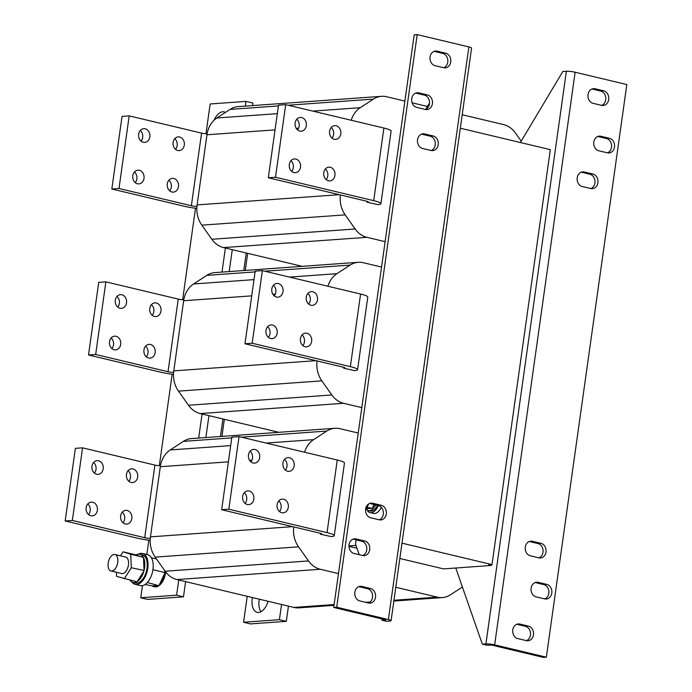 <?xml version="1.0" encoding="UTF-8"?>
<svg xmlns="http://www.w3.org/2000/svg" width="692" height="692" viewBox="0 0 692 692"><rect width="100%" height="100%" fill="white"/><g stroke="black" fill="none" stroke-linecap="round" stroke-linejoin="round"><path stroke-width="1.04" d="M535.141 582.534A7.404 6.107 -94.1 0 1 535.176 582.552L543.791 584.602A7.404 6.107 -94.1 0 1 548.799 593.295A7.404 6.107 -94.1 0 1 544.777 598.917M551.792 593.087A7.404 6.107 -94.1 0 1 546.291 599.038A7.404 6.107 -94.1 0 1 544.742 598.909L536.127 596.859A7.404 6.107 -94.1 0 1 531.032 589.091A7.404 6.107 -94.1 0 1 536.611 582.206A7.404 6.107 -94.1 0 1 538.168 582.335L546.784 584.385A7.404 6.107 -94.1 0 1 551.792 593.087M529.328 541.49A7.404 6.107 -94.1 0 1 529.371 541.499L537.987 543.549A7.404 6.107 -94.1 0 1 542.995 552.251A7.404 6.107 -94.1 0 1 538.973 557.864M545.988 552.034A7.404 6.107 -94.1 0 1 540.487 557.986A7.404 6.107 -94.1 0 1 538.93 557.856L530.323 555.806A7.404 6.107 -94.1 0 1 525.228 548.038A7.404 6.107 -94.1 0 1 530.807 541.153A7.404 6.107 -94.1 0 1 532.364 541.282L540.971 543.332A7.404 6.107 -94.1 0 1 545.988 552.034M516.803 624.271A7.404 6.107 -94.1 0 1 516.846 624.279L525.462 626.338A7.404 6.107 -94.1 0 1 530.47 635.031A7.404 6.107 -94.1 0 1 526.448 640.654M533.463 634.815A7.404 6.107 -94.1 0 1 527.961 640.775A7.404 6.107 -94.1 0 1 526.404 640.645L517.798 638.586A7.404 6.107 -94.1 0 1 512.703 630.827A7.404 6.107 -94.1 0 1 518.282 623.942A7.404 6.107 -94.1 0 1 519.839 624.063L528.446 626.122A7.404 6.107 -94.1 0 1 533.463 634.815M581.237 172.178A7.404 6.107 -94.1 0 1 581.28 172.187L589.887 174.246A7.404 6.107 -94.1 0 1 594.904 182.939A7.404 6.107 -94.1 0 1 590.881 188.561M597.888 182.731A7.404 6.107 -94.1 0 1 592.387 188.682A7.404 6.107 -94.1 0 1 590.838 188.553L582.223 186.503A7.404 6.107 -94.1 0 1 577.128 178.735A7.404 6.107 -94.1 0 1 582.716 171.85A7.404 6.107 -94.1 0 1 584.264 171.979L592.88 174.029A7.404 6.107 -94.1 0 1 597.888 182.731M597.827 136.471A7.404 6.107 -94.1 0 1 597.871 136.48L606.486 138.53A7.404 6.107 -94.1 0 1 611.494 147.232A7.404 6.107 -94.1 0 1 607.472 152.845M614.479 147.015A7.404 6.107 -94.1 0 1 608.977 152.967A7.404 6.107 -94.1 0 1 607.429 152.837L598.814 150.787A7.404 6.107 -94.1 0 1 593.727 143.019A7.404 6.107 -94.1 0 1 599.307 136.134A7.404 6.107 -94.1 0 1 600.855 136.263L609.47 138.314A7.404 6.107 -94.1 0 1 614.479 147.015M592.041 88.983A7.404 6.107 -94.1 0 1 592.075 89L600.691 91.05A7.404 6.107 -94.1 0 1 605.699 99.743A7.404 6.107 -94.1 0 1 601.677 105.366M608.692 99.536A7.404 6.107 -94.1 0 1 603.19 105.487A7.404 6.107 -94.1 0 1 601.642 105.357L593.027 103.307A7.404 6.107 -94.1 0 1 587.932 95.539A7.404 6.107 -94.1 0 1 593.511 88.654A7.404 6.107 -94.1 0 1 595.068 88.784L603.683 90.834A7.404 6.107 -94.1 0 1 608.692 99.536M225.376 112.467A14.817 8.114 -76.6 0 0 224.044 111.914A14.817 8.114 -76.6 0 0 222.651 111.801A14.817 8.114 -76.6 0 0 214.131 120.166M268.089 601.279A14.817 8.114 103.4 0 1 258.548 612.463A14.817 8.114 103.4 0 1 257.156 612.351A14.817 8.114 103.4 0 1 252.39 597.542M369.658 503.439A7.404 6.107 -94.1 0 1 369.701 503.447L378.316 505.497A7.404 6.107 -94.1 0 1 383.385 512.348A7.404 6.107 -94.1 0 1 379.303 519.822M365.635 509.061A7.404 6.107 -94.1 0 1 371.137 503.101A7.404 6.107 -94.1 0 1 372.685 503.231L381.301 505.29A7.404 6.107 -94.1 0 1 386.387 513.049A7.404 6.107 -94.1 0 1 380.808 519.934A7.404 6.107 -94.1 0 1 379.259 519.813L370.644 517.754A7.404 6.107 -94.1 0 1 365.635 509.061M353.067 539.154A7.404 6.107 -94.1 0 1 353.102 539.163L361.717 541.213A7.404 6.107 -94.1 0 1 366.795 548.064A7.404 6.107 -94.1 0 1 362.703 555.529M349.045 544.768A7.404 6.107 -94.1 0 1 354.538 538.817A7.404 6.107 -94.1 0 1 356.095 538.947L364.71 540.997A7.404 6.107 -94.1 0 1 369.796 548.765A7.404 6.107 -94.1 0 1 364.217 555.65A7.404 6.107 -94.1 0 1 362.669 555.52L354.053 553.47A7.404 6.107 -94.1 0 1 349.045 544.768M358.854 586.634A7.404 6.107 -94.1 0 1 358.897 586.643L367.513 588.693A7.404 6.107 -94.1 0 1 372.59 595.544A7.404 6.107 -94.1 0 1 368.499 603.017M354.832 592.257A7.404 6.107 -94.1 0 1 360.333 586.297A7.404 6.107 -94.1 0 1 361.881 586.427L370.497 588.485A7.404 6.107 -94.1 0 1 375.592 596.244A7.404 6.107 -94.1 0 1 370.004 603.13A7.404 6.107 -94.1 0 1 368.455 603L359.84 600.95A7.404 6.107 -94.1 0 1 354.832 592.257M415.754 93.083A7.404 6.107 -94.1 0 1 415.797 93.091L424.412 95.141A7.404 6.107 -94.1 0 1 429.49 101.992A7.404 6.107 -94.1 0 1 425.398 109.466M411.731 98.705A7.404 6.107 -94.1 0 1 417.233 92.745A7.404 6.107 -94.1 0 1 418.781 92.875L427.397 94.925A7.404 6.107 -94.1 0 1 432.491 102.693A7.404 6.107 -94.1 0 1 426.903 109.578A7.404 6.107 -94.1 0 1 425.355 109.448L416.74 107.398A7.404 6.107 -94.1 0 1 411.731 98.705M421.558 134.136A7.404 6.107 -94.1 0 1 421.601 134.144L430.216 136.194A7.404 6.107 -94.1 0 1 435.294 143.045A7.404 6.107 -94.1 0 1 431.202 150.51M417.536 139.749A7.404 6.107 -94.1 0 1 423.037 133.798A7.404 6.107 -94.1 0 1 424.585 133.928L433.201 135.978A7.404 6.107 -94.1 0 1 438.296 143.746A7.404 6.107 -94.1 0 1 432.716 150.631A7.404 6.107 -94.1 0 1 431.159 150.501L422.544 148.451A7.404 6.107 -94.1 0 1 417.536 139.749M434.083 51.346A7.404 6.107 -94.1 0 1 434.126 51.355L442.742 53.414A7.404 6.107 -94.1 0 1 447.819 60.256A7.404 6.107 -94.1 0 1 443.728 67.73M430.061 56.969A7.404 6.107 -94.1 0 1 435.562 51.018A7.404 6.107 -94.1 0 1 437.11 51.147L445.726 53.197A7.404 6.107 -94.1 0 1 450.821 60.965A7.404 6.107 -94.1 0 1 445.241 67.851A7.404 6.107 -94.1 0 1 443.684 67.721L435.069 65.662A7.404 6.107 -94.1 0 1 430.061 56.969M267.614 326.736A6.877 5.674 -94.1 0 1 270.01 333.639A6.877 5.674 -94.1 0 1 268.375 337.35M277.172 333.12A6.877 5.674 -94.1 0 1 272.068 338.647A6.877 5.674 -94.1 0 1 265.979 330.456A6.877 5.674 -94.1 0 1 271.082 324.929A6.877 5.674 -94.1 0 1 277.172 333.12M302.067 334.945A6.877 5.674 -94.1 0 1 304.463 341.848A6.877 5.674 -94.1 0 1 302.828 345.567M311.634 341.329A6.877 5.674 -94.1 0 1 306.521 346.856A6.877 5.674 -94.1 0 1 300.432 338.665A6.877 5.674 -94.1 0 1 305.544 333.137A6.877 5.674 -94.1 0 1 311.634 341.329M307.897 293.451A6.877 5.674 -94.1 0 1 310.301 300.354A6.877 5.674 -94.1 0 1 308.667 304.073M317.464 299.835A6.877 5.674 -94.1 0 1 312.36 305.362A6.877 5.674 -94.1 0 1 306.262 297.171A6.877 5.674 -94.1 0 1 311.374 291.643A6.877 5.674 -94.1 0 1 317.464 299.835M273.444 285.242A6.877 5.674 -94.1 0 1 275.84 292.145A6.877 5.674 -94.1 0 1 274.205 295.856M283.002 291.626A6.877 5.674 -94.1 0 1 277.899 297.153A6.877 5.674 -94.1 0 1 271.809 288.962A6.877 5.674 -94.1 0 1 276.912 283.435A6.877 5.674 -94.1 0 1 283.002 291.626M155.146 352.565A6.877 5.674 85.9 0 0 149.057 344.365A6.877 5.674 85.9 0 0 143.953 349.892A6.877 5.674 85.9 0 0 150.043 358.093A6.877 5.674 85.9 0 0 155.146 352.565M146.349 356.795A6.877 5.674 85.9 0 0 147.984 353.076A6.877 5.674 85.9 0 0 145.588 346.173M160.985 311.071A6.877 5.674 85.9 0 0 154.887 302.871A6.877 5.674 85.9 0 0 149.783 308.398A6.877 5.674 85.9 0 0 155.873 316.599A6.877 5.674 85.9 0 0 160.985 311.071M152.179 315.301A6.877 5.674 85.9 0 0 153.814 311.582A6.877 5.674 85.9 0 0 151.418 304.679M126.524 302.854A6.877 5.674 85.9 0 0 120.434 294.662A6.877 5.674 85.9 0 0 115.322 300.19A6.877 5.674 85.9 0 0 121.411 308.381A6.877 5.674 85.9 0 0 126.524 302.854M117.718 307.092A6.877 5.674 85.9 0 0 119.353 303.373A6.877 5.674 85.9 0 0 116.957 296.47M120.693 344.348A6.877 5.674 85.9 0 0 114.595 336.156A6.877 5.674 85.9 0 0 109.492 341.684A6.877 5.674 85.9 0 0 115.581 349.875A6.877 5.674 85.9 0 0 120.693 344.348M111.888 348.586A6.877 5.674 85.9 0 0 113.523 344.867A6.877 5.674 85.9 0 0 111.127 337.964M296.764 119.258A6.877 5.674 -94.1 0 1 299.169 126.16A6.877 5.674 -94.1 0 1 297.534 129.88M306.331 125.65A6.877 5.674 -94.1 0 1 301.228 131.177A6.877 5.674 -94.1 0 1 295.129 122.977A6.877 5.674 -94.1 0 1 300.242 117.45A6.877 5.674 -94.1 0 1 306.331 125.65M331.226 127.475A6.877 5.674 -94.1 0 1 333.622 134.369A6.877 5.674 -94.1 0 1 331.987 138.089M340.793 133.859A6.877 5.674 -94.1 0 1 335.681 139.386A6.877 5.674 -94.1 0 1 329.591 131.186A6.877 5.674 -94.1 0 1 334.703 125.659A6.877 5.674 -94.1 0 1 340.793 133.859M325.396 168.969A6.877 5.674 -94.1 0 1 327.792 175.863A6.877 5.674 -94.1 0 1 326.157 179.583M334.963 175.353A6.877 5.674 -94.1 0 1 329.85 180.88A6.877 5.674 -94.1 0 1 323.761 172.68A6.877 5.674 -94.1 0 1 328.864 167.153A6.877 5.674 -94.1 0 1 334.963 175.353M290.934 160.752A6.877 5.674 -94.1 0 1 293.33 167.654A6.877 5.674 -94.1 0 1 291.695 171.374M300.501 167.144A6.877 5.674 -94.1 0 1 295.397 172.671A6.877 5.674 -94.1 0 1 289.299 164.471A6.877 5.674 -94.1 0 1 294.411 158.944A6.877 5.674 -94.1 0 1 300.501 167.144M149.853 136.878A6.877 5.674 85.9 0 0 143.754 128.677A6.877 5.674 85.9 0 0 138.651 134.205A6.877 5.674 85.9 0 0 144.74 142.405A6.877 5.674 85.9 0 0 149.853 136.878M141.047 141.107A6.877 5.674 85.9 0 0 142.682 137.388A6.877 5.674 85.9 0 0 140.286 130.494M184.306 145.086A6.877 5.674 85.9 0 0 178.216 136.895A6.877 5.674 85.9 0 0 173.112 142.422A6.877 5.674 85.9 0 0 179.202 150.614A6.877 5.674 85.9 0 0 184.306 145.086M175.508 149.325A6.877 5.674 85.9 0 0 177.143 145.605A6.877 5.674 85.9 0 0 174.747 138.703M178.475 186.581A6.877 5.674 85.9 0 0 172.386 178.389A6.877 5.674 85.9 0 0 167.274 183.916A6.877 5.674 85.9 0 0 173.372 192.108A6.877 5.674 85.9 0 0 178.475 186.581M169.678 190.819A6.877 5.674 85.9 0 0 171.313 187.1A6.877 5.674 85.9 0 0 168.909 180.197M144.014 178.372A6.877 5.674 85.9 0 0 137.924 170.18A6.877 5.674 85.9 0 0 132.821 175.707A6.877 5.674 85.9 0 0 138.91 183.899A6.877 5.674 85.9 0 0 144.014 178.372M135.217 182.601A6.877 5.674 85.9 0 0 136.852 178.891A6.877 5.674 85.9 0 0 134.456 171.988M278.738 500.922A6.877 5.674 -94.1 0 1 281.142 507.824A6.877 5.674 -94.1 0 1 279.507 511.544M288.305 507.314A6.877 5.674 -94.1 0 1 283.201 512.841A6.877 5.674 -94.1 0 1 277.103 504.641A6.877 5.674 -94.1 0 1 282.215 499.114A6.877 5.674 -94.1 0 1 288.305 507.314M284.576 459.427A6.877 5.674 -94.1 0 1 286.972 466.33A6.877 5.674 -94.1 0 1 285.338 470.05M294.135 465.82A6.877 5.674 -94.1 0 1 289.031 471.347A6.877 5.674 -94.1 0 1 282.942 463.147A6.877 5.674 -94.1 0 1 288.045 457.62A6.877 5.674 -94.1 0 1 294.135 465.82M250.115 451.219A6.877 5.674 -94.1 0 1 252.511 458.121A6.877 5.674 -94.1 0 1 250.876 461.841M259.682 457.602A6.877 5.674 -94.1 0 1 254.57 463.13A6.877 5.674 -94.1 0 1 248.48 454.938A6.877 5.674 -94.1 0 1 253.583 449.411A6.877 5.674 -94.1 0 1 259.682 457.602M244.285 492.713A6.877 5.674 -94.1 0 1 246.681 499.615A6.877 5.674 -94.1 0 1 245.046 503.335M253.843 499.105A6.877 5.674 -94.1 0 1 248.739 504.632A6.877 5.674 -94.1 0 1 242.65 496.432A6.877 5.674 -94.1 0 1 247.753 490.905A6.877 5.674 -94.1 0 1 253.843 499.105M103.194 468.839A6.877 5.674 85.9 0 0 97.105 460.638A6.877 5.674 85.9 0 0 91.993 466.166A6.877 5.674 85.9 0 0 98.091 474.366A6.877 5.674 85.9 0 0 103.194 468.839M94.389 473.068A6.877 5.674 85.9 0 0 96.024 469.349A6.877 5.674 85.9 0 0 93.628 462.446M137.656 477.048A6.877 5.674 85.9 0 0 131.558 468.856A6.877 5.674 85.9 0 0 126.454 474.383A6.877 5.674 85.9 0 0 132.544 482.575A6.877 5.674 85.9 0 0 137.656 477.048M128.85 481.277A6.877 5.674 85.9 0 0 130.485 477.567A6.877 5.674 85.9 0 0 128.089 470.664M131.826 518.542A6.877 5.674 85.9 0 0 125.728 510.35A6.877 5.674 85.9 0 0 120.624 515.877A6.877 5.674 85.9 0 0 126.714 524.069A6.877 5.674 85.9 0 0 131.826 518.542M123.02 522.78A6.877 5.674 85.9 0 0 124.655 519.061A6.877 5.674 85.9 0 0 122.259 512.158M97.364 510.333A6.877 5.674 85.9 0 0 91.275 502.132A6.877 5.674 85.9 0 0 86.163 507.66A6.877 5.674 85.9 0 0 92.252 515.86A6.877 5.674 85.9 0 0 97.364 510.333M88.559 514.563A6.877 5.674 85.9 0 0 90.194 510.843A6.877 5.674 85.9 0 0 87.797 503.949M131.843 581.963A15.873 8.693 -76.6 0 0 135.148 584.359L140.312 585.596A15.873 8.693 -76.6 0 0 141.808 585.709A15.873 8.693 -76.6 0 0 152.733 570.839A15.873 8.693 -76.6 0 0 147.673 554.707L142.5 553.479A15.873 8.693 -76.6 0 0 140.934 553.366A15.873 8.693 -76.6 0 0 138.478 554.128M135.148 584.359A15.873 8.693 -76.6 0 0 136.713 584.472A15.873 8.693 -76.6 0 0 147.578 569.542A15.873 8.693 -76.6 0 0 142.5 553.479M129.966 580.164A14.497 7.941 -76.6 0 0 133.054 582.448L135.459 583.027A14.497 7.941 -76.6 0 0 136.826 583.131A14.497 7.941 -76.6 0 0 146.808 569.551A14.497 7.941 -76.6 0 0 142.189 554.811L139.775 554.24A14.497 7.941 -76.6 0 0 138.409 554.136A14.497 7.941 -76.6 0 0 135.969 554.906L123.046 551.809L130.71 554.249L131.324 567.751L144.066 570.476A14.497 7.941 -76.6 0 0 143.478 557.596L135.969 554.906M133.054 582.448A14.497 7.941 -76.6 0 0 134.412 582.56A14.497 7.941 -76.6 0 0 136.834 581.799M145.017 584.541L152.006 585.856A13.762 7.534 -76.6 0 0 153.555 586.574L154.584 586.816A13.762 7.534 -76.6 0 0 155.882 586.92A13.762 7.534 -76.6 0 0 165.656 571.895M153.555 586.574A13.762 7.534 -76.6 0 0 154.844 586.678A13.762 7.534 -76.6 0 0 157.975 585.423L147.335 582.534M111.81 571.064A8.468 4.636 103.4 0 1 111.014 570.995A8.468 4.636 103.4 0 1 108.315 562.397A8.468 4.636 103.4 0 1 114.145 554.465A8.468 4.636 103.4 0 1 114.941 554.526A8.468 4.636 103.4 0 1 117.64 563.132A8.468 4.636 103.4 0 1 111.81 571.064M114.941 554.526L125.624 557.069A8.468 4.636 103.4 0 1 128.323 565.675A8.468 4.636 103.4 0 1 122.493 573.607A8.468 4.636 103.4 0 1 121.697 573.547L111.014 570.995M370.929 508.395A8.468 4.636 103.4 0 1 369.969 508.629A8.468 4.636 103.4 0 1 369.165 508.568A8.468 4.636 103.4 0 1 369.052 508.533L369.165 508.568M366.198 508.585A10.588 5.795 -76.6 0 0 368.68 510.627L370.402 511.033A10.588 5.795 -76.6 0 0 371.396 511.111A10.588 5.795 -76.6 0 0 377.417 505.29M368.68 510.627A10.588 5.795 -76.6 0 0 369.675 510.705A10.588 5.795 -76.6 0 0 375.695 504.875M366.743 509.373A12.171 6.66 -76.6 0 0 370.03 512.582L373.481 513.403A12.171 6.66 -76.6 0 0 374.623 513.49A12.171 6.66 -76.6 0 0 381.309 507.314M370.03 512.582A12.171 6.66 -76.6 0 0 371.18 512.668A12.171 6.66 -76.6 0 0 378.308 505.497L381.301 505.29M334.011 605.344L299.013 607.853A24.341 20.068 -94.1 0 1 293.918 607.438L176.918 579.559A24.341 20.068 -94.1 0 1 165.172 571.237L155.172 557.121A24.341 20.068 -94.1 0 1 150.458 536.862L160.31 466.719A24.341 20.068 -94.1 0 1 170.232 449.947L183.423 441.358A24.341 20.068 -94.1 0 1 191.58 438.572L334.919 428.287A24.341 20.068 85.9 0 0 326.771 431.073L241.499 437.188M266.143 443.062L313.571 439.662L326.771 431.073M313.571 439.662A24.341 20.068 85.9 0 0 304.584 452.222M293.754 526.915A24.341 20.068 85.9 0 0 298.512 546.827L155.172 557.121M165.172 571.237L308.52 560.944L298.512 546.827M308.52 560.944A24.341 20.068 85.9 0 0 320.266 569.265L176.918 579.559M393.964 600.258L437.257 597.144L395.789 587.266M338.475 573.607L320.266 569.265M437.257 597.144A24.341 20.068 85.9 0 0 442.352 597.568A24.341 20.068 85.9 0 0 450.509 594.783L462.403 587.032M334.919 428.287A24.341 20.068 85.9 0 1 340.014 428.703L358.222 433.045M356.977 548.272L348.958 546.36M401.991 543.159L492.003 564.611L488.725 564.845L491.311 565.459L443.529 568.893L399.838 558.479M321.019 533.471L320.335 534.172L331.269 536.594A16.937 2.413 -172 0 0 334.253 535.669A16.937 2.413 -172 0 0 327.039 532.624L228.827 509.226L221.665 509.736L231.872 437.119L239.034 436.609L337.246 460.007A16.937 2.413 8 0 1 344.46 463.052L334.253 535.669M320.335 534.172L320.457 533.29M348.958 545.936L355.991 545.434M302.179 266.325L223.577 247.598A24.341 20.068 -94.1 0 1 211.83 239.276L201.822 225.16A24.341 20.068 -94.1 0 1 197.108 204.901L206.969 134.758A24.341 20.068 -94.1 0 1 216.881 117.986L230.081 109.397A24.341 20.068 -94.1 0 1 238.23 106.611L381.577 96.326A24.341 20.068 85.9 0 0 373.421 99.112L288.149 105.236M312.801 111.109L360.229 107.701L373.421 99.112M360.229 107.701A24.341 20.068 85.9 0 0 351.233 120.261M340.403 194.954A24.341 20.068 85.9 0 0 345.17 214.866L201.822 225.16M211.83 239.276L355.169 228.983L345.17 214.866M355.169 228.983A24.341 20.068 85.9 0 0 366.916 237.313L223.577 247.598M385.124 241.646L366.916 237.313M462.204 114.742L503.664 124.621A24.341 20.068 85.9 0 1 515.41 132.95L521.214 141.133M381.577 96.326A24.341 20.068 85.9 0 1 386.672 96.742L404.881 101.084M412.121 102.814L427.422 106.456M367.677 201.51L366.985 202.211L377.918 204.633A16.937 2.413 -172 0 0 380.903 203.708A16.937 2.413 -172 0 0 373.697 200.663L275.485 177.264L268.314 177.775L278.521 105.158L285.692 104.648L383.896 128.046A16.937 2.413 8 0 1 391.11 131.091L380.903 203.708M366.985 202.211L367.106 201.329M278.859 432.31L200.248 413.574A24.341 20.068 -94.1 0 1 188.501 405.252L178.493 391.136A24.341 20.068 -94.1 0 1 173.787 370.877L183.639 300.743A24.341 20.068 -94.1 0 1 193.561 283.971L206.752 275.381A24.341 20.068 -94.1 0 1 214.909 272.596L358.248 262.303A24.341 20.068 85.9 0 0 350.091 265.097L264.82 271.212M289.472 277.085L336.9 273.686L350.091 265.097M336.9 273.686A24.341 20.068 85.9 0 0 327.904 286.246M317.083 360.939A24.341 20.068 85.9 0 0 321.841 380.851L178.493 391.136M188.501 405.252L331.84 394.968L321.841 380.851M331.84 394.968A24.341 20.068 85.9 0 0 343.587 403.289L200.248 413.574M361.795 407.631L343.587 403.289M358.248 262.303A24.341 20.068 85.9 0 1 363.343 262.726L381.552 267.06M344.348 367.487L343.656 368.196L354.589 370.618A16.937 2.413 -172 0 0 357.582 369.684A16.937 2.413 -172 0 0 350.368 366.648L252.156 343.241L244.994 343.76L255.192 271.143L262.363 270.624L360.575 294.031A16.937 2.413 8 0 1 367.781 297.067L357.582 369.684M343.656 368.196L343.786 367.314M243.774 270.52L246.24 252.995M546.343 657.184L543.358 657.4L491.666 645.082L486.623 645.178L482.315 644.148L485.905 643.897A6.349 0.908 -172 0 1 494.65 644.866L546.343 657.184L626.822 84.554L575.13 72.236L494.65 644.866M520.384 142.526L562.795 71.518L566.376 71.267A6.349 0.908 8 0 1 575.13 72.236M491.424 564.655L491.311 565.459M455.768 568.011L482.315 644.148M374.493 504.589A8.468 4.636 103.4 0 1 372.772 507.089M373.983 504.468L372.209 508.309L365.739 508.473M372.209 508.309L366.12 507.193M367.21 507.115L368.68 503.94M221.942 436.392L224.338 419.317M245.271 270.416L247.667 253.341M220.445 436.496L222.91 418.98M205.87 437.543L208.949 415.65M142.465 585.622L140.761 597.767L147.647 599.402L183.484 596.833L185.62 581.635M252.528 105.591L252.883 103.039L245.989 101.404L210.16 103.973L205.974 133.764M229.199 271.567L232.278 249.674M183.484 596.833L176.598 595.189L178.735 579.991M198.682 438.062L202.055 414.006M222.002 272.086L225.384 248.03M245.331 106.101L245.989 101.404M140.761 597.767L176.598 595.189M195.507 208.231L182.645 299.74M172.178 374.208L159.316 465.716M148.849 540.184L146.834 554.508M159.134 585.346L159.947 583.564A13.762 7.534 -76.6 0 0 164.203 574.369L165.016 572.595L164.687 570.909A13.762 7.534 -76.6 0 0 164.705 570.571M152.006 585.856L157.975 585.423M159.947 583.564L164.203 574.369M164.687 570.909L164.592 570.407M143.287 557.233A14.497 7.941 -76.6 0 0 139.775 554.24M137.189 581.591A14.497 7.941 -76.6 0 0 143.919 571.038L137.025 581.842L116.611 576.367L116.429 572.284M165.016 572.595L152.923 569.715M156.487 558.98L151.401 557.769M144.066 570.476L143.478 557.596M124.275 578.806L131.324 567.751M120.477 555.84L123.046 551.809M130.71 554.249L143.46 557.285M281.549 604.488L279.412 619.695L243.575 622.264L247.226 596.314M279.412 619.695L286.306 621.329L250.469 623.907L243.575 622.264M288.443 606.131L286.306 621.329M260.953 611.728A14.817 8.114 103.4 0 1 259.284 599.186M385.695 619.842L333.717 607.446L336.701 607.23L417.181 34.6L468.865 46.918A6.349 0.908 8 0 1 471.572 48.059L391.092 620.689A6.349 0.908 -172 0 1 389.977 621.035L386.395 621.295L382.088 620.266L381.595 618.856M359.226 554.707L355.541 544.128L356.138 539.881M425.71 109.327L429.498 102.987M385.669 620.006L382.088 620.266M391.092 620.689A6.349 0.908 -172 0 0 388.394 619.548L336.701 607.23M333.717 607.446L414.197 34.816L417.181 34.6M492.003 564.611L550.322 149.662L460.31 128.21M344.253 368.153A4.23 0.605 -172 0 0 345.005 367.919A4.23 0.605 -172 0 0 343.197 367.158L244.994 343.76M252.156 343.241L262.363 270.624M183.795 299.766A4.23 0.605 8 0 1 178.242 299.1L105.876 281.86L95.678 354.477L168.035 371.716A4.23 0.605 -172 0 0 173.614 372.382M173.51 374.363A16.937 2.413 -172 0 1 160.873 372.227L88.507 354.987L98.714 282.371L105.876 281.86M88.507 354.987L95.678 354.477M367.582 202.168A4.23 0.605 -172 0 0 368.326 201.943A4.23 0.605 -172 0 0 366.526 201.182L268.314 177.775M275.485 177.264L285.692 104.648M207.124 133.781A4.23 0.605 8 0 1 201.571 133.124L129.205 115.875L118.998 188.492L191.364 205.74A4.23 0.605 -172 0 0 196.943 206.398M196.831 208.379A16.937 2.413 -172 0 1 184.202 206.251L111.836 189.011L122.043 116.394L129.205 115.875M111.836 189.011L118.998 188.492M320.932 534.129A4.23 0.605 -172 0 0 321.676 533.895A4.23 0.605 -172 0 0 319.868 533.143L221.665 509.736M228.827 509.226L239.034 436.609M160.466 465.742A4.23 0.605 8 0 1 154.913 465.076L82.556 447.836L72.349 520.453L144.715 537.693A4.23 0.605 -172 0 0 150.285 538.359M150.181 540.34A16.937 2.413 -172 0 1 137.544 538.212L65.178 520.964L75.385 448.347L82.556 447.836M65.178 520.964L72.349 520.453M369.701 503.447L372.685 503.231M353.102 539.163L356.095 538.947M358.897 586.643L361.881 586.427M415.797 93.091L418.781 92.875M421.601 134.144L424.585 133.928M434.126 51.355L437.11 51.147M170.232 449.947L230.678 445.613M231.759 437.889L183.423 441.358M293.918 607.438L334.124 604.548M365.497 602.299L370.203 601.962M251.94 460.145L249.578 460.31M228.395 461.832L160.31 466.719M150.458 536.862L292.655 526.655M216.881 117.986L277.328 113.652M278.418 105.928L230.081 109.397M298.598 128.184L296.237 128.357M275.053 129.871L206.969 134.758M197.108 204.901L339.314 194.694M193.561 283.971L253.999 279.629M255.088 271.913L206.752 275.381M275.269 294.161L272.907 294.334M251.724 295.856L183.639 300.743M173.787 370.877L315.985 360.67M566.376 71.267L485.905 643.897M388.394 619.548L468.865 46.918M350.368 366.648L360.575 294.031M178.242 299.1L168.035 371.716M373.697 200.663L383.896 128.046M201.571 133.124L191.364 205.74M327.039 532.624L337.246 460.007M154.913 465.076L144.715 537.693M442.742 53.414L445.726 53.197M430.216 136.194L433.201 135.978M424.412 95.141L427.397 94.925M367.513 588.693L370.497 588.485M361.717 541.213L364.71 540.997M595.068 88.784L592.075 89M600.691 91.05L603.683 90.834M600.855 136.263L597.871 136.48M606.486 138.53L609.47 138.314M589.887 174.246L592.88 174.029M584.264 171.979L581.28 172.187M519.839 624.063L516.846 624.279M525.462 626.338L528.446 626.122M532.364 541.282L529.371 541.499M537.987 543.549L540.971 543.332M538.168 582.335L535.176 582.552M543.791 584.602L546.784 584.385M368.032 602.905L368.897 602.836M393.852 601.045L442.352 597.568"/></g></svg>

